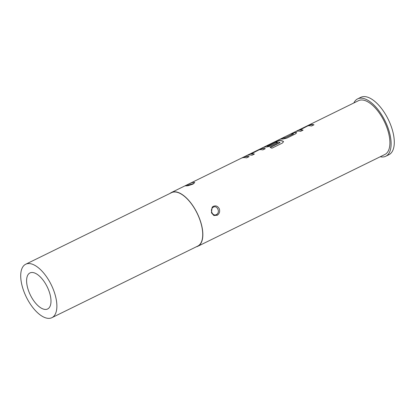 <?xml version="1.0" encoding="UTF-8"?>
<svg xmlns="http://www.w3.org/2000/svg" width="415" height="415" viewBox="0 0 415 415"><rect width="100%" height="100%" fill="white"/><g stroke="black" fill="none" stroke-linecap="round" stroke-linejoin="round"><path stroke-width="0.62" d="M45.811 309.44A20.07 9.369 63.9 0 1 29.553 293.291A20.07 9.369 63.9 0 1 29.953 272.945A20.07 9.369 63.9 0 1 31.773 272.484A20.07 9.369 63.9 0 1 48.036 288.632A20.07 9.369 63.9 0 1 47.637 308.978A20.07 9.369 63.9 0 1 45.811 309.44M219.359 208.895C220.095 211.562 219.421 213.668 217.335 215.219L213.87 215.541L211.432 212.786L212.143 207.277L213.04 206.478C215.722 205.228 217.828 206.032 219.359 208.895M216.646 214.441C220.583 212.086 216.972 204.662 213.149 207.287C209.217 209.642 212.817 217.066 216.646 214.441A0.996 0.446 56.9 0 0 217.335 215.219M194.013 183.44L188.016 185.209L186.942 185.884M187.284 184.732L192.031 182.579L194.728 182.377L193.042 184.078L188.161 185.687L185.386 185.884L187.284 184.732A0.996 0.56 -117.7 0 0 188.016 185.209M23.992 291.719A29.756 13.892 63.9 0 1 25.683 264.251A29.756 13.892 63.9 0 1 53.597 290.204A29.756 13.892 63.9 0 1 51.906 317.672A29.756 13.892 63.9 0 1 23.992 291.719M25.683 264.251L171.53 192.669A29.756 13.892 63.9 0 1 199.444 218.622A29.756 13.892 63.9 0 1 197.748 246.09L51.906 317.672M243.989 156.896L241.494 158.125A29.953 13.986 63.9 0 1 246.583 157.871L249.078 156.642A29.953 13.986 63.9 0 0 243.989 156.896L244.072 157.078A29.756 13.892 63.9 0 1 248.839 156.761M254.167 154.147A29.756 13.892 63.9 0 0 250.914 154.027L259.245 149.722A29.953 13.986 63.9 0 1 262.809 149.903L265.304 148.679A29.953 13.986 63.9 0 0 261.543 148.529L249.15 154.364C247.791 155.003 247.454 155.251 248.144 155.106A29.953 13.986 63.9 0 1 251.905 155.257L254.405 154.032A29.953 13.986 63.9 0 0 250.836 153.846L250.904 153.778M247.781 155.127L248.144 155.106M282.376 143.061L283.544 141.686L283.004 141.167A29.953 13.986 63.9 0 0 277.77 140.566L265.377 146.402C264.018 147.04 263.686 147.284 264.371 147.143A29.953 13.986 63.9 0 1 266.56 147.035L270.466 146.147L277.625 142.636A29.953 13.986 63.9 0 0 275.939 142.366L268.567 145.924A29.953 13.986 63.9 0 0 266.793 146.013L275.202 141.888A29.953 13.986 63.9 0 1 279.995 142.438L270.066 147.413A29.953 13.986 63.9 0 1 271.892 148.207L282.376 143.061M280.042 142.62L270.3 147.496M275.939 142.366L268.63 146.111A29.756 13.892 63.9 0 0 266.871 146.199L266.861 145.95M264.007 147.164L264.371 147.143M295.433 133.895L296.652 132.727L296.191 132.489A29.953 13.986 63.9 0 0 292.679 133.002L290.178 134.227A29.953 13.986 63.9 0 1 293.478 133.703L285.069 137.827A29.953 13.986 63.9 0 0 281.775 138.351L279.274 139.58A29.953 13.986 63.9 0 1 282.791 139.066L286.698 138.179L295.433 133.895M293.54 133.884L285.344 137.749M302.857 130.253A29.756 13.892 63.9 0 0 299.599 130.134L307.93 125.823A29.953 13.986 63.9 0 1 311.499 126.01L313.994 124.785A29.953 13.986 63.9 0 0 310.228 124.635L297.835 130.471C296.476 131.109 296.144 131.353 296.829 131.213A29.953 13.986 63.9 0 1 300.595 131.358L303.09 130.134A29.953 13.986 63.9 0 0 299.526 129.947L299.594 129.885M296.466 131.233L296.829 131.213M170.083 193.38A29.953 13.986 63.9 0 1 171.442 192.493A29.953 13.986 63.9 0 1 199.542 218.617A29.953 13.986 63.9 0 1 197.836 246.271A29.953 13.986 63.9 0 1 196.3 246.801M171.442 192.493L358.508 100.679A29.953 13.986 63.9 0 1 386.604 126.808A29.953 13.986 63.9 0 1 384.902 154.463L197.836 246.271M353.845 102.967A31.95 14.919 63.9 0 1 357.626 98.889A31.95 14.919 63.9 0 1 387.6 126.757A31.95 14.919 63.9 0 1 385.779 156.253A31.95 14.919 63.9 0 1 380.239 156.746M357.626 98.889L360.796 97.333A31.95 14.919 63.9 0 1 390.769 125.2A31.95 14.919 63.9 0 1 388.948 154.696L385.779 156.253M244.072 157.078L242.728 157.736M265.071 148.793A29.756 13.892 63.9 0 0 261.621 148.715L261.543 148.529M261.621 148.715L249.15 154.364M249.233 154.546C247.874 155.184 247.537 155.433 248.217 155.288M283.554 141.774L283.004 141.167M283.046 141.344A29.756 13.892 63.9 0 0 277.848 140.747L277.77 140.566M277.848 140.747L265.377 146.402M265.465 146.578C264.106 147.216 263.764 147.465 264.448 147.325M276.001 142.553A29.756 13.892 63.9 0 1 277.386 142.75M296.663 132.826L296.191 132.489M296.253 132.675A29.756 13.892 63.9 0 0 292.762 133.184L292.679 133.002M292.762 133.184L291.418 133.843M285.406 137.936L285.069 137.827M285.131 138.008A29.756 13.892 63.9 0 0 281.858 138.532L281.775 138.351M281.858 138.532L280.514 139.196M313.756 124.899A29.756 13.892 63.9 0 0 310.306 124.816L310.228 124.635M310.306 124.816L297.835 130.471M297.923 130.647C296.564 131.285 296.222 131.534 296.907 131.394M213.04 206.478A0.996 0.446 -123.1 0 0 213.149 207.287"/></g></svg>
